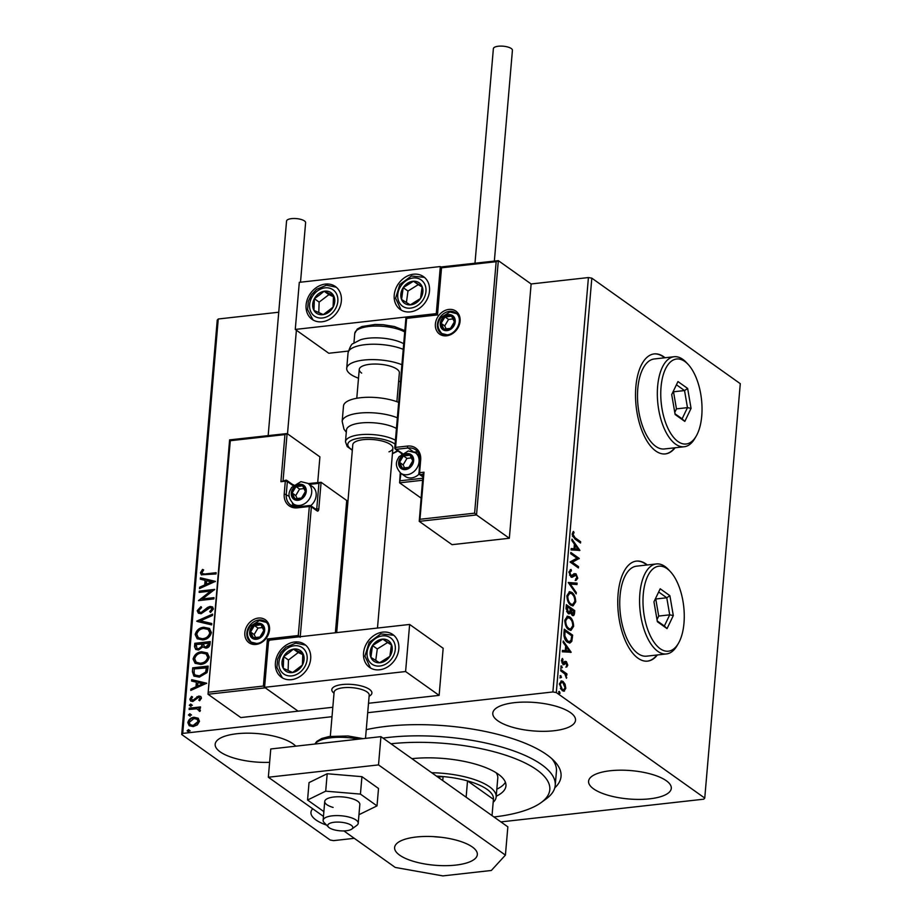 <?xml version="1.0" encoding="UTF-8"?>
<svg xmlns="http://www.w3.org/2000/svg" width="922" height="922" viewBox="0 0 922 922"><rect width="100%" height="100%" fill="white"/><g stroke="black" fill="none" stroke-linecap="round" stroke-linejoin="round"><path stroke-width="1.38" d="M366.241 729.671A118.246 40.545 4.9 0 1 546.792 754.703A118.246 40.545 4.9 0 1 554.18 760.95A118.246 40.545 4.9 0 1 554.767 787.872M382.999 738.107A113.21 38.828 4.9 0 1 430.493 736.079A113.21 38.828 4.9 0 1 555.228 785.383L556.439 771.253A113.21 38.828 -175.1 0 0 551.829 758.691M665.05 357.759A50.318 23.776 83.6 0 0 663.828 356.814A50.318 23.776 83.6 0 0 654.194 353.91A50.318 23.776 83.6 0 0 635.523 396.575A50.318 23.776 83.6 0 0 655.761 451.008A50.318 23.776 83.6 0 0 665.396 453.912A50.318 23.776 83.6 0 0 675.135 447.758M665.177 453.935A50.318 23.776 83.6 0 0 674.697 447.815M664.612 357.805A50.318 23.776 83.6 0 0 663.391 356.872A50.318 23.776 83.6 0 0 653.975 353.933M647.29 564.956A50.318 23.776 83.6 0 0 646.068 564.022A50.318 23.776 83.6 0 0 636.434 561.106A50.318 23.776 83.6 0 0 617.763 603.783A50.318 23.776 83.6 0 0 637.989 658.204A50.318 23.776 83.6 0 0 647.624 661.12A50.318 23.776 83.6 0 0 657.374 654.966M647.405 661.143A50.318 23.776 83.6 0 0 656.925 655.012M646.852 565.002A50.318 23.776 83.6 0 0 645.631 564.068A50.318 23.776 83.6 0 0 636.215 561.141M295.732 746.186A41.513 14.233 -175.1 0 0 292.885 743.731A41.513 14.233 -175.1 0 0 246.935 733.174A41.513 14.233 -175.1 0 0 215.172 744.25A41.513 14.233 -175.1 0 0 220.174 751.868A41.513 14.233 -175.1 0 0 269.616 762.333M593.584 788.863A41.513 14.233 -175.1 0 0 639.545 799.409A41.513 14.233 -175.1 0 0 671.297 788.333A41.513 14.233 -175.1 0 0 666.295 780.727A41.513 14.233 -175.1 0 0 620.345 770.181A41.513 14.233 -175.1 0 0 588.582 781.245A41.513 14.233 -175.1 0 0 593.584 788.863M497.799 720.785A41.513 14.233 -175.1 0 0 543.761 731.33A41.513 14.233 -175.1 0 0 575.524 720.255A41.513 14.233 -175.1 0 0 570.511 712.637A41.513 14.233 -175.1 0 0 524.56 702.091A41.513 14.233 -175.1 0 0 492.797 713.167A41.513 14.233 -175.1 0 0 497.799 720.785M312.696 808.755A41.513 14.233 -175.1 0 0 310.956 812.328A41.513 14.233 -175.1 0 0 315.958 819.946A41.513 14.233 -175.1 0 0 326.584 825.121M367.705 712.694L552.889 691.961L588.42 277.557L591.82 278.156L556.3 692.56L704.754 798.083L703.751 799.19L500.877 821.905M354.279 838.317L333.58 840.634L330.18 840.023L181.715 734.5L217.246 320.095L218.249 319L278.744 312.224M198.161 718.238L199.486 721.281L197.343 724.899L193.228 726.582L189.194 725.683L187.823 722.583C188.756 719.379 190.819 717.604 194.023 717.281L198.057 718.169M199.844 709.018L198.749 708.384L200.42 710.378L199.947 711.381L196.778 708.799L189.137 709.456L189.252 708.188L200.523 706.92L200.408 708.2L198.749 708.384L199.625 708.845M199.279 711.254L198.726 709.502M201.469 698.115L199.659 700.743L198.76 700.109L200.086 698.357L198.668 697.297L192.848 701.504L190.647 701.031L189.828 699.199L191.58 696.421L192.56 697.032L191.223 698.899L192.905 700.247L198.726 696.041L200.719 696.433L201.469 698.115M199.233 700.455L200.558 698.692L198.668 697.297M192.387 671.654L192.71 667.828L208.13 666.099L207.923 668.6L207.024 672.587L199.359 677.128L193.885 676.068L192.387 671.654L192.71 667.828M194.807 643.314L210.239 641.585L210.032 643.925C209.709 646.449 208.326 647.855 205.883 648.143L202.736 646.967L198.576 650.01L195.671 649.376L194.53 646.61L194.807 643.314L210.204 641.989M196.709 621.128L212.59 614.121L212.475 615.504L200.431 620.817L211.783 623.514L211.668 624.897L197.17 621.451M199.175 592.397L199.29 591.129L214.711 589.4L202.506 598.92L214.008 597.64L213.892 598.908L198.472 600.637L210.654 591.106L199.175 592.397M205.883 573.853L216.14 572.7L216.036 573.968L201.33 574.798L200.466 572.723L202.517 569.416L203.647 569.923L202.056 572.539L202.586 573.668L206.355 574.187L216.105 573.104M218.249 319L182.729 733.405L332.012 716.694M474.611 513.162L476.524 514.949L419.233 521.356L419.959 519.282L474.611 513.162L496.163 261.698L498.329 260.649L531.13 283.964L588.42 277.557M215.402 581.367L199.498 588.593L199.625 587.21L204.707 584.963L205.11 580.33L200.305 579.189L200.431 577.806L215.402 581.367M197.216 610.721L200.904 606.641L201.595 607.586L198.806 610.456L199.521 612.081L201.215 612.462L207.669 607.368L210.078 606.446L212.509 606.953L213.42 608.993L210.539 612.462L209.674 611.586L211.841 609.154L211.334 607.99L210.032 607.713L201.088 613.729L198.334 613.107L197.216 610.721L201.376 606.976M203.762 627.248L209.432 628.435L211.403 632.596C210.078 637.056 207.185 639.499 202.748 639.914L197.17 638.727L195.176 634.509C196.513 630.095 199.371 627.675 203.762 627.248L209.663 628.608M201.653 651.762L207.335 652.949L209.294 657.098C207.969 661.57 205.087 664.013 200.65 664.428L195.061 663.241L193.078 659.023C194.415 654.608 197.273 652.188 201.653 651.762L207.565 653.122M206.666 683.214L190.773 690.44L190.889 689.057L195.983 686.809L196.374 682.176L191.58 681.047L191.695 679.664L206.666 683.214M190.981 706.506L189.782 705.595L191.165 704.396L191.88 704.961L190.497 706.16L189.31 705.249L190.681 704.051L191.88 704.961M190.497 706.16L189.782 705.595M190.151 716.221L188.952 715.311L190.324 714.112L191.038 714.688L189.667 715.887L188.468 714.976L189.851 713.766L191.038 714.688M189.667 715.887L188.952 715.311M188.791 732.068L187.592 731.158L188.964 729.959L189.69 730.535L188.307 731.734L187.108 730.823L188.491 729.625L189.69 730.535M188.307 731.734L187.592 731.158M565.808 688.342L564.956 688.434L563.63 691.143L564.506 691.039L562.224 690.728L559.47 683.836L561.417 680.909L563.019 681.427L565.082 684.205L565.808 688.342L563.849 691.258M560.807 669.545L566.938 673.89L566.823 675.158L565.924 674.524L566.454 678.258L564.84 673.959L560.703 670.813L560.807 669.545M567.791 665.188L566.707 667.009L566.315 662.918L563.999 664.635L563.019 664.382L561.475 660.452L562.524 658.435L563.088 663.091L565.417 661.362L566.396 661.627L567.791 665.188L565.831 667.113M566.315 662.918L564.852 662.93L563.112 664.739M563.745 664.67L563.019 664.382M561.878 662.86L563.699 663.206M565.417 661.362L566.396 661.627L565.509 661.731L566.581 663.183M563.941 633.011L564.264 629.184L572.654 635.143L571.801 641.343L569.888 643.06L567.479 642.231C565.048 640.698 563.872 637.621 563.941 633.011M566.373 604.671L574.752 610.629L574.556 612.957C574.268 615.423 573.472 616.196 572.147 615.274L570.499 612.462L568.136 613.545L566.085 607.967L566.373 604.671M573.242 615.631L572.147 615.274M569.22 613.891L568.136 613.545M568.275 582.485L577.103 583.153L576.988 584.536L570.292 584.029L576.296 592.558L576.181 593.929L568.275 582.485M570.741 553.742L570.845 552.474L579.223 558.432L572.274 562.236L578.52 566.673L578.405 567.94L570.027 561.982L576.976 558.179L570.741 553.742M575.086 537.78L580.653 541.744L580.549 543.012L574.89 538.99L572.216 533.884L573.449 531.452L574.037 532.559L573.069 534.483L575.086 537.78L574.199 537.872L580.653 541.744M704.754 798.083L740.285 383.679L591.82 278.156M579.915 550.399L571.064 549.938L571.179 548.555L574.014 548.774L574.406 544.141L571.87 540.546L571.986 539.163L579.915 550.399L579.028 550.549M571.444 570.81L569.819 572.389L571.041 575.708L574.717 573.634L576.054 573.887L577.76 578.221L576.066 580.399L575.639 579.039L576.895 577.598L575.985 575.178L572.113 577.299L570.925 576.965L568.955 571.87L571.098 569.473L571.444 570.81L570.545 570.902L571.421 570.81M569.531 575.098L571.905 575.881M574.717 573.634L576.054 573.887L575.167 573.991L576.434 575.662M575.985 575.178L573.945 575.282L572.977 576.25L573.864 576.146M571.824 592.408C574.222 594.01 575.524 597.156 575.731 601.824L573.058 605.869L570.776 605.12C568.378 603.495 567.088 600.349 566.915 595.658L569.6 591.67L571.824 592.408L570.948 592.512L573.726 596.073M569.727 616.922C572.124 618.524 573.426 621.67 573.634 626.338L570.96 630.383L568.678 629.622C566.281 628.009 564.99 624.851 564.817 620.172L567.491 616.184L569.727 616.922L568.839 617.014L571.617 620.575M571.179 652.257L562.328 651.796L562.443 650.413L565.278 650.632L565.682 645.999L563.135 642.392L563.25 641.009L571.179 652.257L570.292 652.396L563.146 642.219M561.106 666.018L562.351 667.505L561.567 668.058L560.956 666.502L561.74 665.949L560.956 666.502M560.864 666.041L561.475 667.597L562.351 667.505L561.567 668.058M560.276 675.734L561.521 677.221L560.726 677.785L560.127 676.229L560.91 675.665L560.127 676.229M560.034 675.768L560.634 677.313L561.521 677.221L560.726 677.785M558.916 691.581L560.161 693.067L559.366 693.632L558.767 692.076L559.55 691.512L558.767 692.076M558.674 691.615L559.274 693.171L560.161 693.067L559.366 693.632M556.3 692.56L552.889 691.961M182.729 733.405L181.715 734.5M579.777 541.836L579.731 542.424M572.839 532.075L574.037 532.559M573.15 532.662L572.378 533.838L573.265 533.734M572.378 533.838L572.193 534.576L573.069 534.483M572.424 536.005L574.199 537.872M571.167 548.728L574.014 548.774M571.882 540.361L579.028 550.503M575.224 545.294L574.337 545.398L574.037 548.947L577.887 549.074L575.224 545.294L574.913 548.844L577.887 549.074M574.037 548.947L574.913 548.844M570.787 553.165L579.223 558.432M578.348 558.536L579.2 558.697M578.325 558.801L572.274 562.236M571.386 562.328L578.52 566.673M577.633 566.776L577.587 567.353M570.245 569.658L570.557 570.902L568.943 572.493L569.819 572.389M573.841 573.726L575.167 573.991M576.884 577.679L577.76 578.221M576.872 578.325L575.178 580.503M575.098 575.282L573.945 575.282M572.977 576.25L571.652 577.287M568.263 582.646L577.103 583.153M576.227 583.257L576.123 584.467M576.296 592.558L575.42 592.65L569.404 584.122L570.292 584.029M574.89 601.029L574.855 601.928L575.731 601.824M574.855 601.928L572.597 605.881M569.162 591.774L570.948 592.512M568.125 601.755L570.015 603.945L572.735 604.452L574.867 601.271C574.706 597.502 573.657 594.967 571.721 593.676L569.035 593.18L566.88 596.615M570.015 603.945L572.735 604.452M566.892 596.327L567.779 596.234C567.917 600.015 568.955 602.55 570.891 603.852M569.911 593.077L567.779 596.234M566.315 605.351L574.752 610.629M573.864 610.721L572.769 615.596M568.747 613.856L570.499 612.462M567.364 612.381L568.943 612.508L568.24 612.277L569.911 611.355L570.234 608.762L567.122 606.549L568.24 612.277L566.615 611.493M567.122 606.549L566.235 606.641L566.062 609.004M571.363 614.098L572.885 614.225L572.239 613.994L573.784 611.286L571.098 609.373L572.239 613.994L570.879 613.626M571.098 609.373L570.211 609.477L570.292 612.485M570.165 610.122L571.041 610.018M566.12 608.094L566.995 608.001M572.781 625.542L572.746 626.43L573.634 626.338M572.746 626.43L570.499 630.394M567.065 616.276L568.839 617.014M566.027 626.269L567.906 628.458L570.637 628.965L572.769 625.784C572.597 622.004 571.548 619.48 569.623 618.189L566.938 617.694L564.771 621.128M567.906 628.458L570.637 628.965M564.794 620.84L565.682 620.737C565.808 624.528 566.846 627.064 568.793 628.355M567.814 617.59L565.682 620.737M564.206 629.864L572.654 635.143M571.767 635.235L570.914 641.435L571.801 641.343M570.914 641.435L569.439 643.06M564.564 638.347L566.707 641.055L569.496 641.62L571.064 640.11L571.686 635.8L565.025 631.063L564.829 635.961L567.595 640.963L569.496 641.62M565.025 631.063L564.137 631.155L563.941 636.065M566.707 641.055L567.595 640.963M563.964 636.065L564.829 635.961M562.432 650.575L565.278 650.632M566.488 647.152L565.612 647.244L565.301 650.794L569.151 650.92L566.488 647.152L566.189 650.702L569.151 650.92M565.301 650.794L566.189 650.702M565.44 663.022L564.852 662.93L565.44 663.022M561.878 659.046L563.031 659.564M562.155 659.656L561.36 660.947M561.452 660.936L562.236 660.844M562.823 663.31L563.423 663.241M564.529 661.466L565.509 661.731M561.475 667.597L560.68 668.162M560.749 670.225L566.938 673.89M566.05 673.994L566.004 674.581M565.324 674.593L565.924 674.524M566.039 677.52L566.742 677.439M560.634 677.313L559.85 677.877M564.252 684.297L565.082 684.205M560.991 681.012L563.019 681.427M562.143 681.519L564.206 684.297M560.38 688.411L561.44 689.552L563.596 689.875L565.059 687.8L562.904 682.695L561.625 682.28L560.219 684.366L562.328 689.449L563.596 689.875M561.625 682.28L559.493 683.651M561.44 689.552L562.328 689.449M559.435 684.458L560.219 684.366M559.274 693.171L558.49 693.724M201.584 574.959L200.466 572.723M200.95 573.069L203.001 569.75L202.517 569.416M203.001 569.75L203.578 570.015M202.852 573.818L206.355 574.187M200.028 588.351L199.625 587.21M200.097 587.545L204.707 584.963M205.191 585.297L205.11 580.33M200.812 579.304L200.431 577.806M200.904 578.152L215.368 581.586M206.344 584.237L212.152 582.231L206.643 580.699L206.344 584.237L211.668 581.886M199.694 592.339L199.29 591.129M199.763 591.463L214.492 589.815M213.973 598.032L202.506 598.92M199.14 600.556L210.654 591.106M199.786 612.243L201.215 612.462M201.699 612.807L202.771 611.874M203.243 612.22L208.153 607.702L207.669 607.368M208.153 607.702L210.078 606.446M210.55 606.791L212.728 607.137M210.631 612.404L209.674 611.586M210.158 611.92L212.325 609.488L211.841 609.154M212.325 609.488L211.553 608.174M198.587 613.268L197.688 611.056M197.204 621.463L212.544 614.697M211.76 623.733L200.431 620.817M197.412 638.9L195.176 634.509M195.648 634.843C196.997 630.441 199.855 628.02 204.235 627.582M198.599 637.886L203.336 638.992C206.862 638.658 209.179 636.71 210.285 633.16L208.407 629.622M202.863 638.646C206.378 638.312 208.706 636.376 209.813 632.826L208.176 629.438L203.658 628.516C200.155 628.85 197.85 630.775 196.766 634.29L198.345 637.724L203.336 638.992M195.913 649.537L194.53 646.61M195.003 646.956L195.291 643.66M197.124 648.489L199.164 649.088L202.091 646.783L202.494 644.109L196.282 644.409L196.859 648.339L198.679 648.742L201.607 646.449L202.022 643.763M204.442 646.656L206.447 647.221L208.914 644.685L209.029 643.372L203.601 643.591L204.177 646.506L205.963 646.875L208.43 644.351L208.545 643.037M195.314 663.414L193.078 659.023M193.551 659.357C194.888 654.954 197.746 652.534 202.137 652.096M196.49 662.399L201.238 663.506C204.765 663.172 207.081 661.224 208.188 657.674L206.309 654.124M200.754 663.16C204.281 662.826 206.597 660.89 207.715 657.34L206.067 653.952L201.561 653.03C198.057 653.352 195.752 655.277 194.657 658.792L196.236 662.227L201.238 663.506M193.194 668.173L208.095 666.502M194.139 676.241L192.859 672M195.533 675.261L199.947 676.206L206.102 672.415L206.92 667.885L194.185 668.923L194.173 673.625L195.268 675.088L199.475 675.861L205.629 672.08L206.447 667.551M191.303 690.209L190.889 689.057M191.373 689.402L195.983 686.809M196.455 687.155L196.374 682.176M192.076 681.162L191.695 679.664M192.179 679.998L206.632 683.433M197.608 686.095L203.416 684.078L197.907 682.545L197.608 686.095L202.932 683.732M200.558 698.692L199.152 697.643L200.558 698.692M190.912 701.193L189.828 699.199M190.301 699.533L191.58 696.421M191.983 700.121L192.905 700.247M193.378 700.582L194.484 700.167L194 699.821M194.484 700.167L195.764 698.68L195.28 698.346M195.764 698.68L197.435 696.974L196.951 696.64M197.435 696.974L198.726 696.041M199.198 696.375L200.961 696.629M191.165 704.396L192.352 705.307M189.655 709.398L189.252 708.188M189.725 708.534L200.489 707.324M199.532 710.666L198.979 709.652M190.324 714.112L191.522 715.023M189.448 725.845L187.823 722.583M188.295 722.929C189.24 719.713 191.303 717.95 194.496 717.616L194.023 717.281M194.496 717.616L198.391 718.411M190.485 724.83L193.804 725.649L198.587 721.765L197.262 719.402M193.32 725.314L198.103 721.43L197.043 719.229L193.908 718.549L189.206 722.422L190.232 724.669L193.804 725.649M188.964 729.959L190.163 730.869M334.018 693.171A20.123 6.903 4.9 0 1 331.805 689.633A20.123 6.903 4.9 0 1 347.202 684.262A20.123 6.903 4.9 0 1 369.48 689.379A20.123 6.903 4.9 0 1 371.912 693.067A20.123 6.903 4.9 0 1 369.111 696.179M275.413 662.791A20.123 16.342 125.4 0 1 286.477 644.939A20.123 16.342 125.4 0 1 304.709 644.42A20.123 16.342 125.4 0 1 310.668 658.85A20.123 16.342 125.4 0 1 299.615 676.713A20.123 16.342 125.4 0 1 281.383 677.232A20.123 16.342 125.4 0 1 275.413 662.791M398.811 648.984A20.123 16.342 -54.6 0 0 392.841 634.555A20.123 16.342 -54.6 0 0 374.609 635.074A20.123 16.342 -54.6 0 0 363.556 652.926A20.123 16.342 -54.6 0 0 369.515 667.355A20.123 16.342 -54.6 0 0 387.747 666.837A20.123 16.342 -54.6 0 0 398.811 648.984M409.633 624.448L405.599 671.539L264.579 687.328L268.625 640.237L409.633 624.448L443.159 648.281L439.126 695.372L368.512 703.279M264.579 687.328L298.106 711.162L332.819 707.266M405.599 671.539L439.126 695.372M429.491 291.087A20.123 16.342 125.4 0 1 418.427 308.939A20.123 16.342 125.4 0 1 400.206 309.458A20.123 16.342 125.4 0 1 394.236 295.028A20.123 16.342 125.4 0 1 405.288 277.176A20.123 16.342 125.4 0 1 423.521 276.658A20.123 16.342 125.4 0 1 429.491 291.087M306.104 304.905A20.123 16.342 -54.6 0 0 312.062 319.335A20.123 16.342 -54.6 0 0 330.295 318.816A20.123 16.342 -54.6 0 0 341.359 300.952A20.123 16.342 -54.6 0 0 335.389 286.523A20.123 16.342 -54.6 0 0 317.156 287.042A20.123 16.342 -54.6 0 0 306.104 304.905M295.271 329.431L299.304 282.339L440.324 266.55L436.279 313.641L295.271 329.431L328.785 353.264L348.343 351.075M344.298 830.906A12.574 4.31 -175.1 0 0 351.801 829.074A12.574 4.31 -175.1 0 0 349.461 824.256A12.574 4.31 -175.1 0 0 336.242 822.101A12.574 4.31 -175.1 0 0 328.463 827.069A12.574 4.31 -175.1 0 0 344.298 830.906M328.463 827.069L324.152 822.585A17.61 6.039 4.9 0 1 323.126 820.292A17.61 6.039 4.9 0 1 335.032 815.624A17.61 6.039 4.9 0 1 358.22 823.3A17.61 6.039 4.9 0 1 356.814 825.386L351.801 829.074M365.504 738.372L369.203 695.211A17.61 6.039 -175.1 0 0 346.015 687.535A17.61 6.039 -175.1 0 0 334.11 692.203L330.318 736.344M334.006 693.332L332.969 692.261A20.123 6.903 4.9 0 1 331.805 689.633A20.123 6.903 4.9 0 1 345.404 684.308A20.123 6.903 4.9 0 1 371.912 693.067A20.123 6.903 4.9 0 1 370.31 695.465L369.1 696.341M496.163 261.698L441.523 267.818L437.489 314.909L406.637 318.367L395.573 447.389L407.478 446.064A16.608 13.484 125.4 0 1 420.686 459.974L419.591 472.686L424.005 472.191L423.106 473.793L419.233 521.356L452.045 544.672L509.336 538.264L531.13 283.964M412.998 451.48L408.066 447.988L396.172 449.314A1.51 0.715 -96.4 0 1 395.573 447.389L394.789 447.781L405.957 317.525L436.809 314.056L440.843 266.977L498.329 260.649L476.524 514.949L509.336 538.264M422.553 480.258L399.606 482.828L421.031 498.053M441.523 267.818L441.039 267.057M437.489 314.909L437.005 314.16L437.489 314.909M400.966 473.355L399.606 482.828L400.263 472.836M406.637 318.367L406.153 317.606M283.077 480.512L287.099 433.547L284.944 434.596L230.293 440.716L208.015 694.254L229.613 439.875L287.099 433.547L319.911 456.863L317.71 482.552M208.015 694.254L240.815 717.57L298.106 711.162L265.305 687.835L208.015 694.254M308.271 483.601L321.098 482.287L346.718 500.496L335.377 632.769M230.293 440.716L229.82 439.955M280.91 481.687L285.866 480.201A1.51 0.715 83.6 0 0 285.313 481.192L280.91 481.687L284.944 434.596M208.741 692.18L263.381 686.06L265.305 687.835M263.381 686.06L267.426 638.969L269.339 640.744M267.426 638.969L298.267 635.523L309.331 506.489L311.371 506.846L317.122 510.938A3.02 1.429 83.6 0 0 318.793 509.128L321.098 482.287L318.931 483.335L309.4 484.407M298.267 635.523L300.192 637.298M299.373 485.214A7.549 6.131 -54.6 0 0 295.985 486.528A7.549 6.131 -54.6 0 0 292.159 493.016A7.549 6.131 -54.6 0 0 294.936 498.767A7.549 6.131 -54.6 0 0 301.54 498.03A7.549 6.131 -54.6 0 0 305.378 491.541A7.549 6.131 -54.6 0 0 302.589 485.79A7.549 6.131 -54.6 0 0 299.373 485.214M299.454 486.274L295.985 486.528L292.159 493.016L294.936 498.767L301.54 498.03L305.378 491.541L302.589 485.79L299.454 486.274M310.737 505.659A12.574 10.211 -54.6 0 0 312.42 486.551L307.971 483.393A12.574 10.211 125.4 0 1 310.852 496.105A12.574 10.211 125.4 0 1 299.673 505.417A12.574 10.211 125.4 0 1 293.392 503.896C285.808 495.195 290.004 490.85 291.629 487.438L300.918 481.641L307.971 483.393M304.053 488.579L299.569 489.086L295.743 495.575L297.218 498.629M295.743 495.575L292.159 493.016M299.569 489.086L295.985 486.528M406.752 454.534A7.549 6.131 -54.6 0 0 403.363 455.86A7.549 6.131 -54.6 0 0 399.537 462.337A7.549 6.131 -54.6 0 0 402.315 468.088A7.549 6.131 -54.6 0 0 408.919 467.35A7.549 6.131 -54.6 0 0 412.756 460.862A7.549 6.131 -54.6 0 0 409.967 455.111A7.549 6.131 -54.6 0 0 406.752 454.534M406.821 455.595L403.363 455.86L399.537 462.337L402.315 468.088L408.919 467.35L412.756 460.862L409.967 455.111L406.821 455.595M419.533 455.687L415.349 452.714A12.574 10.211 125.4 0 1 418.219 465.426A12.574 10.211 125.4 0 1 407.051 474.738A12.574 10.211 125.4 0 1 400.77 473.217L405.219 476.386A12.574 10.211 -54.6 0 0 411.5 477.907A12.574 10.211 -54.6 0 0 419.095 474.092M411.431 457.911L406.948 458.407L403.121 464.895L404.597 467.95M403.121 464.895L399.537 462.337M406.948 458.407L403.363 455.86M448.346 315.555A7.549 6.131 -54.6 0 0 444.957 316.88A7.549 6.131 -54.6 0 0 441.119 323.357A7.549 6.131 -54.6 0 0 443.908 329.108A7.549 6.131 -54.6 0 0 450.512 328.37A7.549 6.131 -54.6 0 0 454.35 321.882A7.549 6.131 -54.6 0 0 451.561 316.131A7.549 6.131 -54.6 0 0 448.346 315.555M448.415 316.615L444.957 316.88L441.119 323.357L443.908 329.108L450.512 328.37L454.35 321.882L451.561 316.131L448.415 316.615M453.025 318.931L448.541 319.427L444.715 325.915L446.19 328.97M444.715 325.915L441.119 323.357M448.541 319.427L444.957 316.88M257.78 624.194A7.549 6.131 -54.6 0 0 254.391 625.508A7.549 6.131 -54.6 0 0 250.565 631.996A7.549 6.131 -54.6 0 0 253.343 637.747A7.549 6.131 -54.6 0 0 259.946 637.01A7.549 6.131 -54.6 0 0 263.784 630.521A7.549 6.131 -54.6 0 0 260.995 624.77A7.549 6.131 -54.6 0 0 257.78 624.194M257.86 625.254L254.391 625.508L250.565 631.996L253.343 637.747L259.946 637.01L263.784 630.521L260.995 624.77L257.86 625.254M262.459 627.559L257.987 628.066L254.149 634.555L255.625 637.609M254.149 634.555L250.565 631.996M257.987 628.066L254.391 625.508M374.309 661.489A12.574 10.211 -54.6 0 0 379.564 662.78A12.574 10.211 -54.6 0 0 389.856 656.36A12.574 10.211 -54.6 0 0 391.47 644.536A12.574 10.211 -54.6 0 0 382.791 639.13A12.574 10.211 -54.6 0 0 372.511 645.55A12.574 10.211 -54.6 0 0 370.898 657.374A12.574 10.211 -54.6 0 0 374.309 661.489M375.392 660.187L379.564 662.78L389.856 656.36L391.47 644.536L382.791 639.13L372.511 645.55L370.898 657.374L375.392 660.187M391.435 644.939L387.586 642.53L377.294 648.95L375.738 660.406M387.586 642.53L382.791 639.13M377.294 648.95L372.511 645.55M404.988 303.592A12.574 10.211 -54.6 0 0 410.244 304.882A12.574 10.211 -54.6 0 0 420.536 298.463A12.574 10.211 -54.6 0 0 422.149 286.638A12.574 10.211 -54.6 0 0 413.471 281.233A12.574 10.211 -54.6 0 0 403.191 287.652A12.574 10.211 -54.6 0 0 401.577 299.477A12.574 10.211 -54.6 0 0 404.988 303.592M406.072 302.289L410.244 304.882L420.536 298.463L422.149 286.638L413.471 281.233L403.191 287.652L401.577 299.477L406.072 302.289M422.115 287.042L418.265 284.644L407.985 291.052L406.418 302.508M418.265 284.644L413.471 281.233M407.985 291.052L403.191 287.652M318.551 293.749A12.574 10.211 -54.6 0 0 314.356 298.716A12.574 10.211 -54.6 0 0 313.953 310.403A12.574 10.211 -54.6 0 0 323.322 314.609A12.574 10.211 -54.6 0 0 333.096 307.141A12.574 10.211 -54.6 0 0 333.499 295.455A12.574 10.211 -54.6 0 0 324.129 291.237A12.574 10.211 -54.6 0 0 318.551 293.749M319.404 295.086L314.356 298.716L313.953 310.403L323.322 314.609L333.096 307.141L333.499 295.455L324.129 291.237L319.404 295.086M333.522 296.711L328.912 294.648L319.139 302.116L318.782 312.616M328.912 294.648L324.129 291.237M319.139 302.116L314.356 298.716M287.86 651.647A12.574 10.211 -54.6 0 0 283.665 656.602A12.574 10.211 -54.6 0 0 283.273 668.3A12.574 10.211 -54.6 0 0 292.643 672.507A12.574 10.211 -54.6 0 0 302.416 665.039A12.574 10.211 -54.6 0 0 302.819 653.352A12.574 10.211 -54.6 0 0 293.45 649.134A12.574 10.211 -54.6 0 0 287.86 651.647M288.713 652.983L283.665 656.602L283.273 668.3L292.643 672.507L302.416 665.039L302.819 653.352L293.45 649.134L288.713 652.983M302.831 654.608L298.232 652.546L288.459 660.014L288.102 670.513M298.232 652.546L293.45 649.134M288.459 660.014L283.665 656.602M403.225 349.334A32.708 11.214 -175.1 0 0 368.304 344.39A32.708 11.214 -175.1 0 0 348.043 352.942C349.957 346.833 351.674 343.71 353.184 343.56L360.479 339.769A27.672 9.485 4.9 0 1 403.202 343.433L403.709 343.71M361.678 373.099A20.123 6.903 4.9 0 1 359.257 369.411A20.123 6.903 4.9 0 1 374.655 364.04A20.123 6.903 4.9 0 1 396.933 369.157A20.123 6.903 4.9 0 1 399.364 372.845L396.886 401.715M358.497 378.216A32.708 11.214 4.9 0 1 350.66 374.332A32.708 11.214 4.9 0 1 346.718 368.327A32.708 11.214 4.9 0 1 366.979 359.776A32.708 11.214 4.9 0 1 401.911 364.732M400.494 381.282A32.708 11.214 4.9 0 1 398.604 381.65M396.448 428.476A27.672 9.485 -175.1 0 0 351.881 425.007A27.672 9.485 -175.1 0 0 346.488 429.986L345.473 441.753A27.672 9.485 4.9 0 1 350.867 436.786A27.672 9.485 4.9 0 1 395.434 440.243M388.98 451.815A20.123 6.903 -175.1 0 0 392.899 448.196A20.123 6.903 -175.1 0 0 379.403 440.428A20.123 6.903 -175.1 0 0 356.722 441.131A20.123 6.903 -175.1 0 0 352.792 444.75L336.691 632.619M398.684 402.395A32.708 11.214 -175.1 0 0 349.864 400.125A32.708 11.214 -175.1 0 0 343.491 406.003L342.177 421.4A32.708 11.214 4.9 0 1 348.551 415.522A32.708 11.214 4.9 0 1 397.359 417.793M474.991 263.139L493.374 48.647A9.554 3.273 4.9 0 1 500.692 46.1A9.554 3.273 4.9 0 1 511.272 48.532A9.554 3.273 4.9 0 1 512.425 50.284L494.365 260.972M268.175 435.541L286.558 221.05A9.554 3.273 4.9 0 1 291.536 218.641A9.554 3.273 4.9 0 1 301.079 219.448A9.554 3.273 4.9 0 1 305.608 222.686L300.503 282.213M358.22 823.3L359.834 804.457A17.61 6.039 -175.1 0 0 351.455 798.487A17.61 6.039 -175.1 0 0 324.74 801.449A17.61 6.039 -175.1 0 0 333.119 807.43M358.958 814.714L377.017 805.886L378.516 788.471L361.931 776.67L327.195 773.742L309.043 782.594L307.556 800.019L323.864 811.614M377.017 805.886L360.433 794.096L361.931 776.67M360.433 794.096L325.697 791.168L327.195 773.742M325.697 791.168L307.556 800.019M433.513 836.623A41.513 14.233 -175.1 0 0 440.854 837.245M399.618 855.132A41.513 14.233 -175.1 0 0 445.568 865.677A41.513 14.233 -175.1 0 0 477.331 854.602A41.513 14.233 -175.1 0 0 472.329 846.984A41.513 14.233 -175.1 0 0 426.367 836.438A41.513 14.233 -175.1 0 0 394.616 847.514A41.513 14.233 -175.1 0 0 399.618 855.132M343.871 830.918L395.25 867.441L442.86 875.9L491.334 870.472L505.417 855.109L378.516 764.903L268.337 777.234L323.461 816.408M505.417 855.109L507.849 826.85L380.936 736.643L270.768 748.975L268.337 777.234M378.516 764.903L380.936 736.643M493.938 816.973A108.174 37.099 -175.1 0 0 541.214 802.52A108.174 37.099 -175.1 0 0 430.62 742.556A108.174 37.099 -175.1 0 0 390.974 743.777M431.692 772.728A55.343 18.982 4.9 0 1 489.49 786.766A55.343 18.982 4.9 0 1 496.163 796.919L497.776 778.087A55.343 18.982 -175.1 0 0 496.128 772.74M496.831 789.174A64.148 22.001 -175.1 0 0 505.406 782.294M411.927 758.679A64.148 22.001 4.9 0 1 435.265 757.965A64.148 22.001 4.9 0 1 505.948 785.901A64.148 22.001 4.9 0 1 496.22 796.239M555.228 785.383A113.21 38.828 4.9 0 1 546.227 798.832L541.214 802.52M466.129 797.196L467.523 780.899L493.431 799.316A52.831 18.117 -175.1 0 0 487.081 789.37A52.831 18.117 -175.1 0 0 467.523 780.899A52.831 18.117 -175.1 0 0 443.102 776.566A52.831 18.117 -175.1 0 0 436.452 776.105M496.163 796.919A55.343 18.982 4.9 0 1 493.166 802.347M442.756 780.577L443.102 776.566L437.915 777.142M493.431 799.316L492.025 815.613M667.055 568.667A42.769 20.215 83.6 0 0 643.268 594.229A42.769 20.215 83.6 0 0 660.198 648.719A42.769 20.215 83.6 0 0 678.408 643.372A42.769 20.215 83.6 0 0 670.375 571.617A42.769 20.215 83.6 0 0 667.055 568.667M678.408 643.372L677.082 645.654A45.282 21.402 -96.4 0 1 666.456 653.94A45.282 21.402 -96.4 0 1 657.789 651.324A45.282 21.402 -96.4 0 1 639.58 602.343A45.282 21.402 -96.4 0 1 656.383 563.941A45.282 21.402 -96.4 0 1 665.05 566.557A45.282 21.402 -96.4 0 1 668.565 569.681L670.375 571.617M656.383 563.941L636.549 566.166A45.282 21.402 83.6 0 0 619.745 604.567A45.282 21.402 83.6 0 0 637.955 653.548A45.282 21.402 83.6 0 0 646.633 656.164L666.456 653.94M667.055 628.62L657.374 621.739L653.952 601.812L660.198 588.778L669.879 595.658L673.302 615.573L667.055 628.62L664.359 626.015L669.718 614.836L666.779 597.767L658.654 591.993M657.006 619.607L658.7 616.069L655.761 599L666.779 597.767L669.879 595.658M658.7 616.069L669.718 614.836L673.302 615.573M657.236 620.955L664.359 626.015M684.816 361.47A42.769 20.215 83.6 0 0 661.039 387.021A42.769 20.215 83.6 0 0 677.958 441.523A42.769 20.215 83.6 0 0 696.179 436.164A42.769 20.215 83.6 0 0 688.135 364.409A42.769 20.215 83.6 0 0 684.816 361.47M696.179 436.164L694.842 438.446A45.282 21.402 -96.4 0 1 684.228 446.744A45.282 21.402 -96.4 0 1 675.549 444.127A45.282 21.402 -96.4 0 1 657.34 395.135A45.282 21.402 -96.4 0 1 674.143 356.733A45.282 21.402 -96.4 0 1 682.822 359.361A45.282 21.402 -96.4 0 1 686.337 362.473L688.135 364.409M674.143 356.733L654.32 358.958A45.282 21.402 83.6 0 0 637.505 397.359A45.282 21.402 83.6 0 0 655.715 446.34A45.282 21.402 83.6 0 0 664.393 448.968L684.228 446.744M684.816 421.412L675.135 414.531L671.712 394.616L677.958 381.57L687.639 388.45L691.062 408.377L684.816 421.412L682.119 418.819L687.478 407.639L684.539 390.559L676.425 384.785M674.766 412.399L676.46 408.872L673.521 391.792L684.539 390.559L687.639 388.45M676.46 408.872L687.478 407.639L691.062 408.377M674.996 413.759L682.119 418.819M573.668 613.061L574.556 612.957M571.559 637.736L572.435 637.632M564.022 632.527L564.898 632.423M564.114 663.748L564.99 663.644M448.864 309.435A14.084 11.433 125.4 0 1 460.078 321.236A14.084 11.433 125.4 0 1 446.605 335.804A14.084 11.433 125.4 0 1 435.391 324.002A14.084 11.433 125.4 0 1 448.864 309.435M441.165 333.384L447.158 334.824C456.586 334.202 464.146 318.885 455.745 312.881A12.574 10.211 -54.6 0 0 449.463 311.359A12.574 10.211 -54.6 0 0 438.284 320.672A12.574 10.211 -54.6 0 0 441.165 333.384A12.574 10.211 -54.6 0 0 446.905 334.951M423.071 474.288L420.19 474.611L422.875 476.524M424.005 472.191L419.959 519.282M394.789 447.781A1.51 1.51 0 0 0 395.423 449.129A1.51 1.222 125.4 0 0 396.172 449.314L402.303 453.359M420.075 460.631L419.902 460.355C420.155 455.618 418.726 452.103 415.603 449.809A15.098 12.251 -54.6 0 0 408.066 447.988A1.51 0.715 -96.4 0 1 407.478 446.064M414.232 452.034A15.098 12.251 125.4 0 1 418.058 452.356M400.332 480.754L422.725 478.253M419.176 454.558A13.588 11.029 -54.6 0 0 417.217 454.039M420.19 474.611A1.51 0.715 -96.4 0 1 419.591 472.686L418.807 473.067A1.51 1.51 0 0 0 419.441 474.427A1.51 1.222 -54.6 0 0 420.19 474.611M420.686 459.974L419.902 460.355L418.991 473.343A1.51 1.222 -54.6 0 0 419.441 474.427L422.852 476.858M402.073 453.543A1.51 0.715 83.6 0 0 401.923 453.405A1.51 1.222 -54.6 0 1 401.162 453.221L395.423 449.129M256.039 644.443A14.084 11.433 125.4 0 1 244.837 632.642A14.084 11.433 125.4 0 1 258.298 618.074A14.084 11.433 125.4 0 1 269.512 629.876A14.084 11.433 125.4 0 1 256.039 644.443M250.6 642.023L256.593 643.452C266.827 643.026 273.073 625.911 265.179 621.52A12.574 10.211 -54.6 0 0 258.898 619.999A12.574 10.211 -54.6 0 0 247.718 629.311A12.574 10.211 -54.6 0 0 250.6 642.023A12.574 10.211 -54.6 0 0 256.339 643.591M317.122 510.938A1.51 1.222 -54.6 0 0 316.672 509.854L310.921 505.763A1.51 1.51 0 0 0 309.884 505.498A1.51 0.715 83.6 0 1 310.172 505.59A1.51 1.222 125.4 0 1 311.371 506.846L300.238 636.699M298.267 506.916A1.51 0.715 83.6 0 0 297.979 506.835L309.884 505.498A1.51 0.715 83.6 0 0 309.331 506.489L297.437 507.826A16.608 13.484 125.4 0 1 284.218 493.904L285.313 481.192L287.353 481.561L286.258 494.273A15.098 12.251 -54.6 0 0 290.741 505.095A15.098 12.251 -54.6 0 0 297.737 506.962M289.185 496.347L284.218 493.904M293.957 506.57A15.098 12.251 125.4 0 1 292.389 503.066M293.104 485.64L287.353 481.561A1.51 1.222 -54.6 0 0 286.154 480.293A1.51 0.715 83.6 0 0 285.866 480.201A1.51 1.51 0 0 1 286.903 480.477L292.654 484.557A1.51 1.222 125.4 0 1 293.104 485.64L293.104 485.64M315.359 508.921L316.753 508.771L318.931 483.335M295.259 505.221A13.588 11.029 -54.6 0 0 296.388 506.904M290.741 505.095L297.979 506.835A1.51 0.715 83.6 0 0 297.437 507.826M318.793 509.128L316.753 508.771A1.51 0.715 -96.4 0 1 316.407 509.67M299.454 484.269A8.552 6.95 -54.6 0 0 291.271 493.12A8.552 6.95 -54.6 0 0 298.083 500.289A8.552 6.95 -54.6 0 0 306.254 491.438A8.552 6.95 -54.6 0 0 299.454 484.269M406.833 453.601A8.552 6.95 -54.6 0 0 398.65 462.441A8.552 6.95 -54.6 0 0 405.461 469.609A8.552 6.95 -54.6 0 0 413.632 460.758A8.552 6.95 -54.6 0 0 406.833 453.601M448.426 314.621A8.552 6.95 -54.6 0 0 440.243 323.461A8.552 6.95 -54.6 0 0 447.043 330.629A8.552 6.95 -54.6 0 0 455.226 321.778A8.552 6.95 -54.6 0 0 448.426 314.621M257.86 623.249A8.552 6.95 -54.6 0 0 249.678 632.1A8.552 6.95 -54.6 0 0 256.489 639.269A8.552 6.95 -54.6 0 0 264.66 630.418A8.552 6.95 -54.6 0 0 257.86 623.249M372.384 664.439A16.1 13.069 -54.6 0 0 392.276 657.87A16.1 13.069 -54.6 0 0 389.971 637.471A16.1 13.069 -54.6 0 0 370.079 644.04A16.1 13.069 -54.6 0 0 372.384 664.439M403.064 306.542A16.1 13.069 -54.6 0 0 422.956 299.984A16.1 13.069 -54.6 0 0 420.651 279.585A16.1 13.069 -54.6 0 0 400.759 286.143A16.1 13.069 -54.6 0 0 403.064 306.542M317.099 291.179A16.1 13.069 -54.6 0 0 311.21 312.489A16.1 13.069 -54.6 0 0 330.353 314.679A16.1 13.069 -54.6 0 0 336.242 293.357A16.1 13.069 -54.6 0 0 317.099 291.179M286.408 649.076A16.1 13.069 -54.6 0 0 280.53 670.386A16.1 13.069 -54.6 0 0 299.673 672.576A16.1 13.069 -54.6 0 0 305.551 651.255A16.1 13.069 -54.6 0 0 286.408 649.076M404.723 331.932A27.672 9.485 -175.1 0 0 374.251 326.088A27.672 9.485 -175.1 0 0 354.763 333.441L357.275 329.039L361.943 326.538L375.185 324.452L383.241 324.705L394.386 326.526L404.827 330.629M392.461 453.347A25.159 8.632 -175.1 0 0 393.014 453.14A25.159 8.632 -175.1 0 0 397.186 450.397M395.1 444.162A25.159 8.632 -175.1 0 0 352.688 439.806A25.159 8.632 -175.1 0 0 352.354 449.913M358.497 739.156A32.708 11.214 -175.1 0 0 315.059 744.019M571.709 575.916L570.833 576.008M575.328 574.971L574.441 575.074M565.889 662.791L565.013 662.883M563.549 663.241L562.674 663.344M392.899 448.196L377.478 628.043M359.257 369.411L356.779 398.269M323.126 820.292L324.74 801.449M401.543 453.97L401.162 453.209M292.654 484.557L293.83 484.937M297.576 506.87L293.392 503.896M415.349 452.714L408.296 450.962L399.007 456.759C397.382 460.17 393.187 464.515 400.77 473.217M456.943 313.734L449.89 311.982L440.601 317.779C438.976 321.19 434.781 325.535 442.364 334.237M266.377 622.373L259.324 620.61L250.035 626.418C248.41 629.83 244.215 634.175 251.798 642.876M393.74 635.258L380.728 633.91L369.157 642.415L364.928 656.13L370.483 667.977M424.431 277.361L411.408 276.012L399.837 284.518L395.607 298.232L401.162 310.092M336.288 287.226L326.492 285.221L316.569 289.335L311.463 294.729L308.294 301.413L307.602 309.608L313.031 319.957M305.608 645.123L295.801 643.118L285.889 647.232L280.784 652.626L277.614 659.311L276.923 667.493L282.351 677.854M354.763 333.441L353.944 342.972M348.043 352.942L346.718 368.327M398.004 450.973L392.426 453.728M345.473 441.753L347.202 446.525L352.319 450.282M342.177 421.4L343.975 429.179L346.292 432.222M296.388 330.226L287.503 433.836M314.851 744.042L316.822 741.369L321.859 738.441L329.108 736.528L347.974 735.975L363.084 738.637"/></g></svg>

